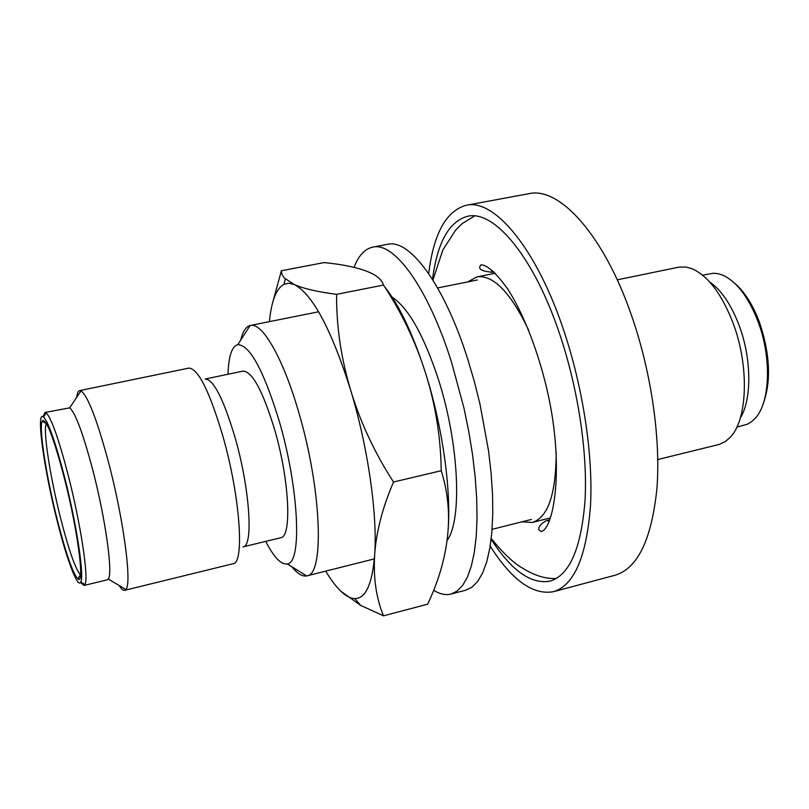 <?xml version="1.0" encoding="UTF-8"?>
<svg xmlns="http://www.w3.org/2000/svg" width="809" height="809" viewBox="0 0 809 809"><rect width="100%" height="100%" fill="white"/><g stroke="black" fill="none" stroke-linecap="round" stroke-linejoin="round"><path stroke-width="1.21" d="M228.007 374.254C228.593 356.233 231.859 346.373 237.806 344.674C249.769 344.897 263.512 370.138 279.014 420.387C298.966 487.685 302.313 563.226 287.266 563.903C281.168 564.915 273.988 557.411 265.716 541.393M240.708 340.134C242.72 331.528 245.855 326.654 250.102 325.511L250.325 325.461C262.096 322.083 282.826 357.345 298.46 411.407C321.628 488.646 324.692 575.229 306.823 575.866L306.601 575.917C302.273 576.716 297.358 573.662 291.837 566.745M467.703 281.916L476.855 276.9C493.278 274.625 510.53 292.332 528.601 330.021M205.183 379.017C213.576 379.411 223.547 398.968 235.116 437.689C249.91 489.02 253.571 546.621 243.054 546.884L280.592 537.783C292.13 537.247 289.48 479.848 274.453 428.992C262.682 390.626 252.196 371.331 242.983 371.119L205.183 379.017M76.713 397.33C77.209 393.204 78.18 390.959 79.646 390.616L188.871 368.105C198.215 368.57 209.582 391.354 222.96 436.456C240.162 496.554 244.763 563.64 233.012 563.742L124.697 590.317C123.231 590.631 121.39 589.033 119.176 585.514M432.512 279.398C437.335 242.427 449.056 221.383 467.673 216.266C494.157 209.733 534.132 256.928 559.939 334.855C578.101 389.028 587.587 452.312 585.079 499.699C581.388 548.057 569.698 575.219 549.999 581.155C530.987 584.543 511.369 570.567 491.134 539.239M79.646 390.616L81.042 390.868C87.827 395.844 96.938 419.456 108.376 461.727C123.686 519.418 132.16 584.128 125.85 589.488L124.697 590.317M43.17 416.696L44.94 412.479L69.665 407.857C75.267 412.539 82.902 432.987 92.58 469.23C105.524 518.569 113.199 574.016 108.285 579.032L107.294 579.82L83.974 585.473L80.566 582.419M428.689 273.594C433.644 233.609 446.143 210.836 466.186 205.284C494.117 198.427 536.397 248.05 563.792 330.568C583.097 388.017 593.189 455.224 590.509 505.453C586.576 556.683 574.198 585.443 553.376 591.713C532.888 595.313 511.814 580.114 490.173 546.126M553.376 591.713L615.022 575.25C637.634 568.494 651.599 539.664 656.898 488.767C660.832 438.893 651.346 372.534 631.728 316.016C603.898 234.832 559.302 186.414 528.934 193.685L466.186 205.284M42.968 421.59L42.968 420.336M44.94 412.479L46.214 412.914C51.361 418.122 58.642 438.7 68.057 474.65C80.748 523.797 89 578.981 84.935 584.543L83.974 585.473M57.237 521.168C43.898 468.987 35.687 409.708 43.504 416.928C48.398 422.025 55.366 441.856 64.386 476.41C76.531 523.615 84.551 576.625 80.758 582.076C77.795 588.942 66.935 560.03 57.237 521.168M57.378 520.238C65.923 553.548 72.729 573.075 77.806 578.819C85.056 586.576 77.856 530.411 64.204 477.522C53.333 436.526 46.002 417.727 42.23 421.135C38.599 427.294 46.396 477.077 57.378 520.238M46.416 423.552L46.346 423.683C42.756 429.498 50.158 477.259 60.726 518.69C68.947 550.646 75.51 569.334 80.435 574.754L77.806 578.819M657.788 459.532L719.383 444.394L725.511 441.451L730.274 437.244C747.435 419.831 749.458 366.902 733.369 323.913C722.093 294.516 708.391 276.162 692.282 268.831L686.174 267.081L679.368 267.051L617.247 279.833M740.326 417.98C751.824 399.717 751.692 359.125 739.396 326.118C731.387 304.882 721.466 290.158 709.624 281.916M736.857 427.112L747.577 424.149L751.612 421.691L755.323 418.192C770.077 402.518 771.816 358.003 758.185 321.962C748.709 297.439 736.999 281.876 723.074 275.293L718.23 273.715L713.528 273.23L702.576 275.161M762.533 405.633C771.371 382.819 770.38 355.1 759.54 322.478C752.987 305.054 744.796 292.079 734.987 283.534M556.177 452.261C556.046 494.066 548.067 517.457 532.251 522.462L521.835 521.856M78.817 579.224L78.281 578.101M447.852 533.03C451.705 492.802 442.958 428.092 425.706 373.596C413.126 334.36 399.403 305.367 384.538 286.629M272.39 303.618L281.38 270.742L324.156 262.581C340.882 264.24 354.382 266.879 364.667 270.489L365.314 270.722C375.689 274.463 381.747 279.236 383.506 285.061C401.749 312.648 415.816 342.156 425.706 373.596C435.576 405.066 440.753 437.436 441.229 470.707C447.964 492.084 450.047 514.109 447.478 536.782C444.899 559.423 438.286 581.904 427.627 604.212L383.486 615.821L360.683 605.405L340.983 591.339C335.988 586.555 330.901 579.82 325.703 571.124M281.38 270.742L281.947 274.423L284.181 277.932L294.254 284.505C303.345 288.591 317.462 291.867 336.605 294.334L383.506 285.061M336.605 294.334C336.332 325.946 340.993 357.8 350.58 389.898C360.248 422.005 374.557 452.706 393.518 482.012L441.229 470.707M393.518 482.012C382.414 507.9 376.124 532.241 374.658 555.025C373.252 577.747 376.195 598.013 383.486 615.821M269.417 321.638C271.379 301.14 276.203 288.702 283.908 284.323L288.803 283.211L294.254 284.505C312.507 294.061 331.286 329.182 350.58 389.898C368.004 447.134 377.641 514.939 374.658 555.025C372.282 584.108 365.668 598.64 354.817 598.609C350.54 598.468 345.918 596.051 340.983 591.339M392.092 297.146C408.373 307.814 423.815 335.229 438.397 379.381C459.168 443.706 462.404 520.268 447.023 540.564M451.028 594.049L465.711 590.206L472.021 587.152L477.704 581.428L482.629 573.025L486.684 562.002L489.789 548.451L491.832 532.544L492.762 514.504L492.539 494.633L491.124 473.255L488.535 450.785L480.01 404.257L474.236 381.12L467.592 358.68C444.111 284.465 409.556 238.645 387.663 244.298L372.757 247.119C394.104 241.578 428.133 287.65 451.513 362.149L463.921 407.878L468.745 431.328L472.527 454.547L475.186 477.077L476.693 498.506L477.027 518.417L476.228 536.478L474.317 552.395L471.364 565.946L467.46 576.959L462.697 585.342L457.186 591.035L451.028 594.049C445.638 595.394 439.874 594.15 433.715 590.327M353.998 267.354C358.599 255.583 364.849 248.838 372.757 247.119M237.806 344.674L250.102 325.511M495.229 273.23L476.855 276.9M69.665 407.857L81.042 390.868M43.504 416.928L46.214 412.914M306.823 575.866L374.365 558.898M492.094 529.329L531.392 519.449M250.325 325.461L318.604 311.789M437.639 287.943L477.361 279.985M287.266 563.903L306.601 575.917M550.423 517.881L532.251 522.462M108.285 579.032L125.85 589.488M80.758 582.076L84.935 584.543M46.346 423.683L42.23 421.135M283.908 284.323L285.324 279.075M360.693 605.395L354.817 598.609M548.178 520.056L549.736 519.752M548.957 521.663L547.228 520.329M491.285 272.39L492.266 270.449M556.41 578.465C545.964 579.022 535.002 575.765 523.504 568.707C513.978 563.469 503.218 553.386 491.235 538.45M432.936 280.066L442.786 250.112L455.578 230.181L462.242 223.567L474.62 215.952M493.803 271.844L492.266 272.228C481.163 271.288 477.411 268.831 481.011 264.846C487.251 264.897 496.17 272.997 507.779 289.137C523.453 313.508 538.47 351.682 547.835 393.184C564.611 468.593 553.609 528.955 541.191 531.553L538.794 529.794C538.329 526.77 540.867 523.716 546.409 520.622"/></g></svg>
